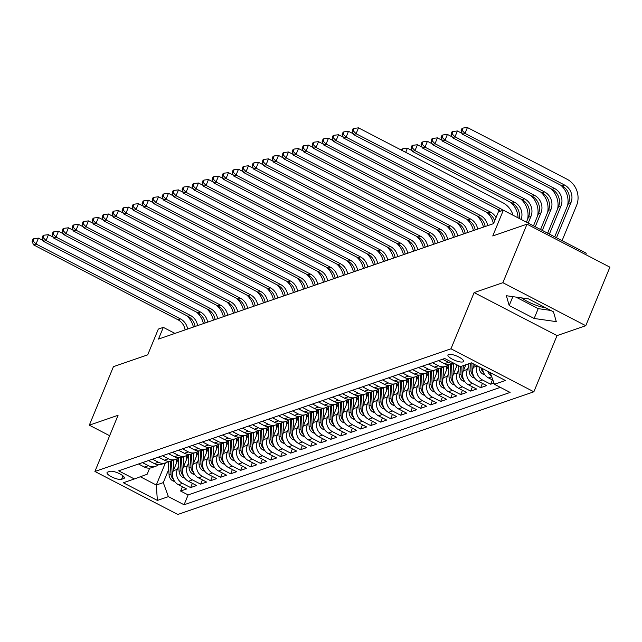 <?xml version="1.0" encoding="UTF-8"?>
<svg xmlns="http://www.w3.org/2000/svg" width="642" height="642" viewBox="0 0 642 642"><rect width="100%" height="100%" fill="white"/><g stroke="black" fill="none" stroke-linecap="round" stroke-linejoin="round"><path stroke-width="0.96" d="M521.521 297.88A20.568 5.722 -157.6 0 0 545.965 307.943M448.565 354.456A8.434 2.351 -157.6 0 0 447.931 354.962A8.434 2.351 -157.6 0 0 453.661 359.833A8.434 2.351 -157.6 0 0 462.906 361.895A8.434 2.351 -157.6 0 0 463.532 361.39A8.434 2.351 -157.6 0 0 457.802 356.519A8.434 2.351 -157.6 0 0 448.565 354.456M585.689 254.609L586.258 253.213L503.36 210.215L498.361 211.932L493.538 223.641L158.486 339.08L163.317 327.372L158.309 329.097L147.7 354.849L113.441 366.654L89.318 425.181L109.646 435.725M585.777 325.703L609.9 267.168L527.002 224.162L502.879 282.697L474.125 292.6L450.965 348.791L533.863 391.797L557.023 335.606L585.777 325.703L502.879 282.697M450.965 348.791L94.912 471.469L177.81 514.467L533.863 391.797M178.372 458.524L173.34 470.714A10.545 9.662 71 0 0 178.444 484.734L186.621 488.971L180.619 491.042L182.376 486.772M178.773 465.867L177.344 469.342A10.545 9.662 71 0 0 182.44 483.354L190.626 487.591L192.383 483.33M190.626 487.591L196.621 485.529L188.443 481.283A10.545 9.662 71 0 1 183.347 467.272L188.371 455.074M198.37 451.631L193.346 463.821A10.545 9.662 71 0 0 198.45 477.841L206.628 482.078L200.625 484.148L202.382 479.879M208.369 448.188L203.345 460.378A10.545 9.662 71 0 0 208.449 474.39L216.627 478.635L210.624 480.706L212.382 476.436M218.376 444.737L213.345 456.935A10.545 9.662 71 0 0 218.449 470.947L226.626 475.192L220.623 477.255L222.389 472.985M228.375 441.295L223.352 453.485A10.545 9.662 71 0 0 228.448 467.504L236.625 471.742L230.63 473.812L232.388 469.543M238.375 437.844L233.351 450.042A10.545 9.662 71 0 0 238.455 464.054L246.632 468.299L240.63 470.361L242.387 466.1M248.382 434.401L243.35 446.599A10.545 9.662 71 0 0 248.454 460.611L256.631 464.848L250.629 466.919L252.386 462.649M258.381 430.959L253.357 443.149A10.545 9.662 71 0 0 258.453 457.16L266.631 461.405L260.636 463.476L262.393 459.207M268.38 427.508L263.356 439.706A10.545 9.662 71 0 0 268.46 453.717L276.638 457.963L270.635 460.025L272.393 455.756M278.379 424.065L273.356 436.255A10.545 9.662 71 0 0 278.459 450.275L286.637 454.512L280.634 456.582L282.392 452.313M288.386 420.622L283.355 432.812A10.545 9.662 71 0 0 288.459 446.824L296.636 451.069L290.633 453.14L292.399 448.87M298.386 417.172L293.362 429.37A10.545 9.662 71 0 0 298.458 443.381L306.635 447.626L300.641 449.689L302.398 445.42M308.385 413.729L303.361 425.919A10.545 9.662 71 0 0 308.465 439.931L316.642 444.176L310.64 446.246L312.397 441.977M318.392 410.278L313.36 422.476A10.545 9.662 71 0 0 318.464 436.488L326.642 440.733L320.639 442.795L322.396 438.534M328.391 406.835L323.367 419.025A10.545 9.662 71 0 0 328.463 433.045L336.641 437.282L330.646 439.353L332.404 435.083M338.39 403.393L333.367 415.583A10.545 9.662 71 0 0 338.47 429.594L346.648 433.84L340.645 435.91L342.403 431.641M348.389 399.942L343.366 412.14A10.545 9.662 71 0 0 348.47 426.152L356.647 430.397L350.644 432.459L352.402 428.19M358.397 396.499L353.365 408.689A10.545 9.662 71 0 0 358.469 422.709L366.646 426.946L360.643 429.017L362.409 424.747M368.396 393.048L363.372 405.246A10.545 9.662 71 0 0 368.468 419.258L376.645 423.503L370.651 425.566L372.408 421.304M378.395 389.606L373.371 401.796A10.545 9.662 71 0 0 378.475 415.815L386.653 420.053L380.65 422.123L382.407 417.854M388.402 386.163L383.37 398.353A10.545 9.662 71 0 0 388.474 412.365L396.652 416.61L390.649 418.68L392.414 414.411M398.401 382.712L393.377 394.91A10.545 9.662 71 0 0 398.473 408.922L406.651 413.167L400.656 415.23L402.414 410.96M408.4 379.27L403.377 391.459A10.545 9.662 71 0 0 408.481 405.479L416.658 409.716L410.655 411.787L412.413 407.518M418.399 375.819L413.376 388.017A10.545 9.662 71 0 0 418.48 402.028L426.657 406.274L420.654 408.336L422.412 404.075M428.407 372.376L423.375 384.566A10.545 9.662 71 0 0 428.479 398.586L436.656 402.823L430.654 404.893L432.419 400.624M438.406 368.933L433.382 381.123A10.545 9.662 71 0 0 438.486 395.135L446.663 399.38L440.661 401.451L442.418 397.181M448.405 365.483L443.381 377.681A10.545 9.662 71 0 0 448.485 391.692L456.663 395.937L450.66 398L452.417 393.731M457.2 364.977L453.38 374.23A10.545 9.662 71 0 0 458.484 388.25L466.662 392.487L460.659 394.557L462.425 390.288M465.875 364.736L463.388 370.787A10.545 9.662 71 0 0 468.483 384.799L476.661 389.044L470.666 391.106L472.424 386.845M474.558 364.487L473.387 367.344A10.545 9.662 71 0 0 478.491 381.356L486.668 385.593L480.665 387.664L482.423 383.394M493.995 383.073L490.665 384.221L492.422 379.952M121.531 479.317L123.729 478.555A8.169 2.271 -157.6 0 0 124.339 478.065A8.169 2.271 -157.6 0 0 118.794 473.347A8.169 2.271 -157.6 0 0 109.838 471.348L107.639 472.111A8.169 2.271 -157.6 0 0 107.029 472.6A8.169 2.271 -157.6 0 0 112.575 477.319A8.169 2.271 -157.6 0 0 121.531 479.317L122.959 475.842M165.387 462.946L156.287 485.031L163.285 482.615L168.389 496.635L184.069 504.764L510.117 392.431L494.436 384.293L505.439 380.505L471.388 362.842L460.386 366.63L444.697 358.493L118.65 470.827L134.339 478.964L147.154 474.245L149.69 468.106M168.389 496.635L157.386 500.423L123.336 482.752L134.339 478.964M477.391 365.956L473.387 367.344M468.812 365.94L467.384 369.407L463.388 370.787M458.813 369.383L457.385 372.858L453.38 374.23M448.814 372.833L447.386 376.3L443.381 377.681M438.807 376.276L437.379 379.743L433.382 381.123M428.808 379.719L427.379 383.194L423.375 384.566M418.809 383.17L417.38 386.636L413.376 388.017M408.81 386.612L407.373 390.087L403.377 391.459M398.802 390.063L397.374 393.53L393.377 394.91M388.803 393.506L387.375 396.973L383.37 398.353M378.804 396.949L377.376 400.423L373.371 401.796M368.797 400.399L367.368 403.866L363.372 405.246M358.798 403.842L357.369 407.309L353.365 408.689M348.799 407.293L347.37 410.76L343.366 412.14M338.799 410.736L337.363 414.202L333.367 415.583M328.792 414.178L327.364 417.653L323.367 419.025M318.793 417.629L317.365 421.096L313.36 422.476M308.794 421.072L307.366 424.539L303.361 425.919M298.787 424.514L297.358 427.989L293.362 429.37M288.788 427.965L287.359 431.432L283.355 432.812M278.788 431.408L277.36 434.883L273.356 436.255M268.789 434.859L267.353 438.326L263.356 439.706M258.782 438.301L257.354 441.768L253.357 443.149M248.783 441.744L247.355 445.219L243.35 446.599M238.784 445.195L237.347 448.662L233.351 450.042M228.777 448.638L227.348 452.112L223.352 453.485M218.778 452.088L217.349 455.555L213.345 456.935M208.778 455.531L207.35 458.998L203.345 460.378M198.779 458.974L197.343 462.449L193.346 463.821M188.772 462.425L187.344 465.891L183.347 467.272M180.619 491.042L188.122 494.934L500.351 387.359M482.615 368.66A10.545 9.662 71 0 0 488.49 377.905L492.96 380.224M490.665 384.221L482.487 379.976A10.545 9.662 -109 0 1 477.383 365.964M480.665 387.664L472.488 383.418A10.545 9.662 -109 0 1 467.384 369.407M470.666 391.106L462.489 386.869A10.545 9.662 -109 0 1 457.385 372.858M460.659 394.557L452.482 390.312A10.545 9.662 -109 0 1 447.386 376.3M450.66 398L442.482 393.763A10.545 9.662 -109 0 1 437.379 379.743M440.661 401.451L432.483 397.205A10.545 9.662 -109 0 1 427.379 383.194M430.654 404.893L422.476 400.648A10.545 9.662 -109 0 1 417.38 386.636M420.654 408.336L412.477 404.099A10.545 9.662 -109 0 1 407.373 390.087M410.655 411.787L402.478 407.542A10.545 9.662 -109 0 1 397.374 393.53M400.656 415.23L392.479 410.992A10.545 9.662 -109 0 1 387.375 396.973M390.649 418.68L382.471 414.435A10.545 9.662 -109 0 1 377.376 400.423M380.65 422.123L372.472 417.878A10.545 9.662 -109 0 1 367.368 403.866M370.651 425.566L362.473 421.329A10.545 9.662 -109 0 1 357.369 407.309M360.643 429.017L352.466 424.771A10.545 9.662 -109 0 1 347.37 410.76M350.644 432.459L342.467 428.222A10.545 9.662 -109 0 1 337.363 414.202M340.645 435.91L332.468 431.665A10.545 9.662 -109 0 1 327.364 417.653M330.646 439.353L322.469 435.107A10.545 9.662 -109 0 1 317.365 421.096M320.639 442.795L312.461 438.558A10.545 9.662 -109 0 1 307.366 424.539M310.64 446.246L302.462 442.001A10.545 9.662 -109 0 1 297.358 427.989M300.641 449.689L292.463 445.452A10.545 9.662 -109 0 1 287.359 431.432M290.633 453.14L282.456 448.894A10.545 9.662 -109 0 1 277.36 434.883M280.634 456.582L272.457 452.337A10.545 9.662 -109 0 1 267.353 438.326M270.635 460.025L262.458 455.788A10.545 9.662 -109 0 1 257.354 441.768M260.636 463.476L252.458 459.231A10.545 9.662 -109 0 1 247.355 445.219M250.629 466.919L242.451 462.673A10.545 9.662 -109 0 1 237.347 448.662M240.63 470.361L232.452 466.124A10.545 9.662 -109 0 1 227.348 452.112M230.63 473.812L222.453 469.567A10.545 9.662 -109 0 1 217.349 455.555M220.623 477.255L212.446 473.018A10.545 9.662 -109 0 1 207.35 458.998M210.624 480.706L202.447 476.46A10.545 9.662 -109 0 1 197.343 462.449M200.625 484.148L192.448 479.903A10.545 9.662 -109 0 1 187.344 465.891M142.476 462.617L148.39 465.683A10.545 9.662 71 0 0 155.685 466.293A10.545 9.662 71 0 0 158.494 464.704M138.479 463.997L144.386 467.063A10.545 9.662 71 0 0 151.681 467.673L155.685 466.293M148.479 460.555L154.393 463.62A10.545 9.662 71 0 0 161.688 464.222L165.684 462.85A10.545 9.662 -109 0 1 158.389 462.24L152.483 459.174M158.486 457.104L164.392 460.17A10.545 9.662 71 0 0 171.687 460.779L175.691 459.399A10.545 9.662 -109 0 1 168.397 458.797L162.482 455.732M168.485 453.661L174.391 456.727A10.545 9.662 71 0 0 181.686 457.329L185.69 455.956A10.545 9.662 -109 0 1 178.396 455.347L172.481 452.281M178.484 450.219L184.398 453.284A10.545 9.662 71 0 0 191.693 453.886L195.69 452.506A10.545 9.662 -109 0 1 188.395 451.904L182.489 448.838M188.483 446.768L194.398 449.833A10.545 9.662 71 0 0 201.692 450.443L205.689 449.063A10.545 9.662 -109 0 1 198.394 448.453L192.488 445.387M198.49 443.325L204.397 446.391A10.545 9.662 71 0 0 211.691 446.993L215.696 445.62A10.545 9.662 -109 0 1 208.401 445.01L202.487 441.945M208.49 439.874L214.396 442.94A10.545 9.662 71 0 0 221.699 443.55L225.695 442.169A10.545 9.662 -109 0 1 218.4 441.568L212.486 438.502M218.489 436.432L224.403 439.497A10.545 9.662 71 0 0 231.698 440.107L235.694 438.727A10.545 9.662 -109 0 1 228.4 438.117L222.493 435.051M228.496 432.989L234.402 436.054A10.545 9.662 71 0 0 241.697 436.656L245.701 435.276A10.545 9.662 -109 0 1 238.407 434.674L232.492 431.609M238.495 429.538L244.401 432.604A10.545 9.662 71 0 0 251.696 433.214L255.701 431.833A10.545 9.662 -109 0 1 248.406 431.231L242.491 428.158M248.494 426.095L254.409 429.161A10.545 9.662 71 0 0 261.703 429.763L265.7 428.391A10.545 9.662 -109 0 1 258.405 427.781L252.499 424.715M258.493 422.645L264.408 425.71A10.545 9.662 71 0 0 271.702 426.32L275.699 424.94A10.545 9.662 -109 0 1 268.404 424.338L262.498 421.272M268.5 419.202L274.407 422.267A10.545 9.662 71 0 0 281.702 422.877L285.706 421.497A10.545 9.662 -109 0 1 278.411 420.887L272.497 417.822M278.5 415.759L284.406 418.825A10.545 9.662 71 0 0 291.709 419.427L295.705 418.046A10.545 9.662 -109 0 1 288.41 417.444L282.504 414.379M288.499 412.308L294.413 415.374A10.545 9.662 71 0 0 301.708 415.984L305.704 414.604A10.545 9.662 -109 0 1 298.41 414.002L292.503 410.928M298.506 408.866L304.412 411.931A10.545 9.662 71 0 0 311.707 412.533L315.712 411.161A10.545 9.662 -109 0 1 308.417 410.551L302.502 407.485M308.505 405.415L314.411 408.489A10.545 9.662 71 0 0 321.706 409.09L325.711 407.71A10.545 9.662 -109 0 1 318.416 407.108L312.502 404.043M318.504 401.972L324.419 405.038A10.545 9.662 71 0 0 331.713 405.648L335.71 404.267A10.545 9.662 -109 0 1 328.415 403.657L322.509 400.592M328.503 398.53L334.418 401.595A10.545 9.662 71 0 0 341.713 402.197L345.709 400.817A10.545 9.662 -109 0 1 338.414 400.215L332.508 397.149M338.511 395.079L344.417 398.144A10.545 9.662 71 0 0 351.712 398.754L355.716 397.374A10.545 9.662 -109 0 1 348.421 396.772L342.507 393.707M348.51 391.636L354.416 394.702A10.545 9.662 71 0 0 361.719 395.303L365.715 393.931A10.545 9.662 -109 0 1 358.421 393.321L352.514 390.256M358.509 388.193L364.423 391.259A10.545 9.662 71 0 0 371.718 391.861L375.714 390.48A10.545 9.662 -109 0 1 368.42 389.879L362.513 386.813M368.516 384.743L374.422 387.808A10.545 9.662 71 0 0 381.717 388.418L385.722 387.038A10.545 9.662 -109 0 1 378.427 386.428L372.512 383.362M378.515 381.3L384.422 384.365A10.545 9.662 71 0 0 391.716 384.967L395.721 383.595A10.545 9.662 -109 0 1 388.426 382.985L382.512 379.92M388.514 377.849L394.429 380.915A10.545 9.662 71 0 0 401.723 381.525L405.72 380.144A10.545 9.662 -109 0 1 398.425 379.542L392.519 376.477M398.513 374.406L404.428 377.472A10.545 9.662 71 0 0 411.723 378.074L415.727 376.702A10.545 9.662 -109 0 1 408.424 376.092L402.518 373.026M408.521 370.964L414.427 374.029A10.545 9.662 71 0 0 421.722 374.631L425.726 373.251A10.545 9.662 -109 0 1 418.432 372.649L412.517 369.583M418.52 367.513L424.434 370.578A10.545 9.662 71 0 0 431.729 371.188L435.725 369.808A10.545 9.662 -109 0 1 428.431 369.198L422.524 366.133M428.519 364.07L434.433 367.136A10.545 9.662 71 0 0 441.728 367.738L445.725 366.365A10.545 9.662 -109 0 1 438.43 365.755L432.523 362.69M438.526 360.619L444.433 363.685A10.545 9.662 71 0 0 451.727 364.295L454.223 363.436M454.006 363.324A10.545 9.662 -109 0 1 448.437 362.313L442.523 359.247M168.774 469.318L163.285 482.615M503.36 210.215L492.751 235.967L527.002 224.162M94.912 471.469L118.072 415.278L89.318 425.181M174.945 333.407L163.317 327.372M140.341 476.757L156.287 485.031L157.386 500.423M188.122 494.934L184.069 504.764M168.493 461.261A10.545 9.662 -109 0 1 165.684 462.85M178.5 457.81A10.545 9.662 -109 0 1 175.691 459.399M188.499 454.367A10.545 9.662 -109 0 1 185.69 455.956M198.498 450.925A10.545 9.662 -109 0 1 195.69 452.506M208.506 447.474A10.545 9.662 -109 0 1 205.689 449.063M218.505 444.031A10.545 9.662 -109 0 1 215.696 445.62M228.504 440.581A10.545 9.662 -109 0 1 225.695 442.169M238.503 437.138A10.545 9.662 -109 0 1 235.694 438.727M248.51 433.695A10.545 9.662 -109 0 1 245.701 435.276M258.509 430.244A10.545 9.662 -109 0 1 255.701 431.833M268.508 426.802A10.545 9.662 -109 0 1 265.7 428.391M278.516 423.351A10.545 9.662 -109 0 1 275.699 424.94M288.515 419.908A10.545 9.662 -109 0 1 285.706 421.497M298.514 416.465A10.545 9.662 -109 0 1 295.705 418.046M308.513 413.015A10.545 9.662 -109 0 1 305.704 414.604M318.52 409.572A10.545 9.662 -109 0 1 315.712 411.161M328.519 406.121A10.545 9.662 -109 0 1 325.711 407.71M338.519 402.678A10.545 9.662 -109 0 1 335.71 404.267M348.526 399.236A10.545 9.662 -109 0 1 345.709 400.817M358.525 395.785A10.545 9.662 -109 0 1 355.716 397.374M368.524 392.342A10.545 9.662 -109 0 1 365.715 393.931M378.523 388.9A10.545 9.662 -109 0 1 375.714 390.48M388.53 385.449A10.545 9.662 -109 0 1 385.722 387.038M398.53 382.006A10.545 9.662 -109 0 1 395.721 383.595M408.529 378.555A10.545 9.662 -109 0 1 405.72 380.144M418.536 375.113A10.545 9.662 -109 0 1 415.727 376.702M428.535 371.67A10.545 9.662 -109 0 1 425.726 373.251M438.534 368.219A10.545 9.662 -109 0 1 435.725 369.808M448.541 364.776A10.545 9.662 -109 0 1 445.725 366.365M494.436 384.293L490.175 372.585M491.363 375.851A10.545 9.662 -109 0 1 487.583 371.245M474.125 292.6L557.023 335.606M528.494 298.875L506.361 295.729L509.194 305.528L534.16 318.48L556.293 321.626L553.46 311.827L528.494 298.875M515.935 297.085L538.213 308.642L550.772 310.431M538.213 308.642L534.16 318.48M512.854 296.652L509.194 305.528M185.121 329.9A13.185 12.078 71 0 0 177.938 319.756L33.536 244.851L36.04 243.984L33.103 240.983L34.066 238.639L33.063 238.984L32.1 241.32L33.103 240.983M187.625 329.041A13.185 12.078 71 0 0 180.434 318.897L36.04 243.984L38.448 238.134L43.215 240.606M186.686 315.663A19.774 18.112 -109 0 1 193.394 327.051M38.448 238.134L34.066 238.639M32.1 241.32L33.536 244.851M176.662 462.649L176.47 459.086M173.87 469.43L173.364 460.202M174.793 481.596L172.858 480.898A6.99 6.396 -109 0 1 169.071 474.783L168.332 461.389M172.594 475.81A6.99 6.396 -109 0 1 172.176 473.716L171.462 460.852M170.258 461.141L170.973 474.133A6.99 6.396 71 0 0 173.196 479.084L173.492 479.333M195.128 326.457A13.185 12.078 71 0 0 187.937 316.313L43.544 241.4L46.039 240.541L43.102 237.532L44.065 235.189L43.07 235.534L42.099 237.877L43.102 237.532M197.624 325.59A13.185 12.078 71 0 0 190.433 315.447L46.039 240.541L48.455 234.691L53.214 237.163M196.685 312.213A19.774 18.112 -109 0 1 203.402 323.608M48.455 234.691L44.065 235.189M42.099 237.877L43.544 241.4M205.127 323.006A13.185 12.078 71 0 0 197.937 312.863L53.543 237.957L56.039 237.099L53.101 234.089L54.064 231.746L53.069 232.091L52.106 234.434L53.101 234.089M207.623 322.148A13.185 12.078 71 0 0 200.44 312.004L56.039 237.099L58.454 231.24L63.221 233.712M206.692 308.77A19.774 18.112 -109 0 1 213.401 320.157M58.454 231.24L54.064 231.746M52.106 234.434L53.543 237.957M215.126 319.564A13.185 12.078 71 0 0 207.936 309.42L63.542 234.515L66.046 233.648L63.101 230.638L64.072 228.303L63.068 228.648L62.105 230.984L63.101 230.638M217.63 318.705A13.185 12.078 71 0 0 210.44 308.553L66.046 233.648L68.453 227.798L73.22 230.269M216.691 305.327A19.774 18.112 -109 0 1 223.4 316.715M68.453 227.798L64.072 228.303M62.105 230.984L63.542 234.515M225.125 316.121A13.185 12.078 71 0 0 217.943 305.969L73.541 231.064L76.045 230.205L73.108 227.196L74.071 224.852L73.068 225.198L72.105 227.541L73.108 227.196M227.629 315.254A13.185 12.078 71 0 0 220.439 305.111L76.045 230.205L78.46 224.347L83.219 226.819M226.69 301.876A19.774 18.112 -109 0 1 233.407 313.264M78.46 224.347L74.071 224.852M72.105 227.541L73.541 231.064M186.67 459.207L186.469 455.643M183.877 465.98L183.363 456.751M184.8 478.154L182.858 477.447A6.99 6.396 -109 0 1 179.078 471.34L178.34 457.947M182.593 472.368A6.99 6.396 -109 0 1 182.176 470.273L181.469 457.409M180.258 457.698L180.972 470.682A6.99 6.396 71 0 0 183.195 475.634L183.492 475.891M196.669 455.756L196.476 452.193M193.876 462.537L193.37 453.308M194.799 474.703L192.857 474.005A6.99 6.396 -109 0 1 189.077 467.898L188.339 454.496M192.592 468.925A6.99 6.396 -109 0 1 192.175 466.822L191.468 453.958M190.257 454.247L190.979 467.24A6.99 6.396 71 0 0 193.202 472.191L193.491 472.44M206.668 452.313L206.475 448.75M203.875 459.094L203.37 449.865M204.798 471.26L202.864 470.562A6.99 6.396 -109 0 1 199.076 464.447L198.338 451.053M202.599 465.474A6.99 6.396 -109 0 1 202.174 463.38L201.468 450.515M200.264 450.804L200.978 463.797A6.99 6.396 71 0 0 203.201 468.74L203.498 468.997M216.675 448.87L216.474 445.307M213.882 455.643L213.369 446.415M214.797 467.817L212.863 467.111A6.99 6.396 -109 0 1 209.075 461.004L208.337 447.61M212.598 462.031A6.99 6.396 -109 0 1 212.181 459.937L211.467 447.065M210.263 447.362L210.977 460.346A6.99 6.396 71 0 0 213.2 465.298L213.497 465.554M235.132 312.67A13.185 12.078 71 0 0 227.942 302.526L83.548 227.621L86.044 226.754L83.107 223.753L84.07 221.41L83.075 221.755L82.104 224.09L83.107 223.753M237.628 311.811A13.185 12.078 71 0 0 230.446 301.668L86.044 226.754L88.46 220.904L93.218 223.376M236.697 298.434A19.774 18.112 -109 0 1 243.406 309.821M88.46 220.904L84.07 221.41M82.104 224.09L83.548 227.621M226.674 445.42L226.474 441.857M223.881 452.201L223.368 442.972M224.804 464.367L222.862 463.668A6.99 6.396 -109 0 1 219.083 457.553L218.344 444.16M222.597 458.589A6.99 6.396 -109 0 1 222.18 456.486L221.474 443.622M220.262 443.911L220.976 456.903A6.99 6.396 71 0 0 223.199 461.855L223.496 462.104M245.132 309.227A13.185 12.078 71 0 0 237.941 299.084L93.547 224.17L96.051 223.312L93.106 220.302L94.077 217.959L93.074 218.304L92.111 220.647L93.106 220.302M247.635 308.369A13.185 12.078 71 0 0 240.445 298.217L96.051 223.312L98.459 217.461L103.226 219.933M246.697 294.983A19.774 18.112 -109 0 1 253.405 306.378M98.459 217.461L94.077 217.959M92.111 220.647L93.547 224.17M236.673 441.977L236.481 438.414M233.881 448.75L233.375 439.529M234.803 460.924L232.869 460.218A6.99 6.396 -109 0 1 229.082 454.111L228.343 440.717M232.605 455.138A6.99 6.396 -109 0 1 232.179 453.043L231.473 440.179M230.269 440.468L230.984 453.453A6.99 6.396 71 0 0 233.207 458.404L233.495 458.661M255.131 305.777A13.185 12.078 71 0 0 247.948 295.633L103.547 220.728L106.05 219.869L103.113 216.86L104.076 214.516L103.073 214.861L102.11 217.205L103.113 216.86M257.635 304.918A13.185 12.078 71 0 0 250.444 294.774L106.05 219.869L108.466 214.011L113.225 216.482M256.696 291.54A19.774 18.112 -109 0 1 263.405 302.928M108.466 214.011L104.076 214.516M102.11 217.205L103.547 220.728M246.68 438.534L246.48 434.971M243.88 445.307L243.374 436.078M244.803 457.473L242.869 456.775A6.99 6.396 -109 0 1 239.081 450.668L238.343 437.266M242.604 451.695A6.99 6.396 -109 0 1 242.186 449.593L241.472 436.729M240.268 437.017L240.983 450.01A6.99 6.396 71 0 0 243.206 454.961L243.503 455.21M265.138 302.334A13.185 12.078 71 0 0 257.948 292.19L113.554 217.285L116.05 216.418L113.112 213.409L114.075 211.074L113.08 211.419L112.109 213.754L113.112 213.409M267.634 301.475A13.185 12.078 71 0 0 260.443 291.324L116.05 216.418L118.465 210.568L123.224 213.04M266.695 288.098A19.774 18.112 -109 0 1 273.412 299.485M118.465 210.568L114.075 211.074M112.109 213.754L113.554 217.285M256.68 435.083L256.479 431.52M253.887 441.865L253.373 432.636M254.81 454.03L252.868 453.332A6.99 6.396 -109 0 1 249.088 447.217L248.35 433.823M252.603 448.244A6.99 6.396 -109 0 1 252.186 446.15L251.479 433.286M250.268 433.575L250.982 446.567A6.99 6.396 71 0 0 253.205 451.511L253.502 451.767M275.137 298.891A13.185 12.078 71 0 0 267.947 288.74L123.553 213.834L126.049 212.975L123.112 209.966L124.075 207.623L123.079 207.968L122.116 210.311L123.112 209.966M277.633 298.024A13.185 12.078 71 0 0 270.451 287.881L126.049 212.975L128.464 207.125L133.231 209.589M276.702 284.647A19.774 18.112 -109 0 1 283.411 296.034M128.464 207.125L124.075 207.623M122.116 210.311L123.553 213.834M266.679 431.641L266.486 428.078M263.886 438.414L263.38 429.185M264.809 450.588L262.867 449.882A6.99 6.396 -109 0 1 259.087 443.774L258.349 430.381M262.602 444.802A6.99 6.396 -109 0 1 262.185 442.707L261.479 429.843M260.267 430.132L260.989 443.116A6.99 6.396 71 0 0 263.212 448.068L263.501 448.325M285.136 295.44A13.185 12.078 71 0 0 277.946 285.297L133.552 210.391L136.056 209.525L133.119 206.523L134.082 204.18L133.079 204.525L132.116 206.868L133.119 206.523M287.64 294.582A13.185 12.078 71 0 0 280.45 284.438L136.056 209.525L138.463 203.674L143.23 206.146M286.701 281.204A19.774 18.112 -109 0 1 293.41 292.591M138.463 203.674L134.082 204.18M132.116 206.868L133.552 210.391M276.678 428.19L276.485 424.627M273.885 434.971L273.38 425.742M274.808 447.137L272.874 446.439A6.99 6.396 -109 0 1 269.086 440.324L268.348 426.93M272.609 441.359A6.99 6.396 -109 0 1 272.184 439.256L271.478 426.392M270.274 426.681L270.988 439.674A6.99 6.396 71 0 0 273.211 444.625L273.508 444.874M295.143 291.998A13.185 12.078 71 0 0 287.953 281.854L143.551 206.941L146.055 206.082L143.118 203.073L144.081 200.729L143.078 201.074L142.115 203.418L143.118 203.073M297.639 291.139A13.185 12.078 71 0 0 290.449 280.987L146.055 206.082L148.471 200.232L153.229 202.703M296.7 277.753A19.774 18.112 -109 0 1 303.417 289.149M148.471 200.232L144.081 200.729M142.115 203.418L143.551 206.941M286.685 424.747L286.484 421.184M283.892 431.52L283.379 422.3M284.807 443.694L282.873 442.988A6.99 6.396 -109 0 1 279.085 436.881L278.347 423.487M282.608 437.908A6.99 6.396 -109 0 1 282.191 435.814L281.477 422.95M280.273 423.238L280.987 436.223A6.99 6.396 71 0 0 283.21 441.174L283.507 441.431M305.143 288.555A13.185 12.078 71 0 0 297.952 278.403L153.558 203.498L156.054 202.639L153.117 199.63L154.08 197.287L153.085 197.632L152.114 199.975L153.117 199.63M307.638 287.688A13.185 12.078 71 0 0 300.456 277.545L156.054 202.639L158.47 196.781L163.228 199.253M306.707 274.311A19.774 18.112 -109 0 1 313.416 285.698M158.47 196.781L154.08 197.287M152.114 199.975L153.558 203.498M296.684 421.304L296.484 417.741M293.892 428.078L293.386 418.849M294.814 440.243L292.872 439.545A6.99 6.396 -109 0 1 289.093 433.438L288.354 420.037M292.608 434.465A6.99 6.396 -109 0 1 292.19 432.371L291.484 419.499M290.272 419.788L290.995 432.78A6.99 6.396 71 0 0 293.217 437.732L293.506 437.98M315.142 285.104A13.185 12.078 71 0 0 307.951 274.961L163.558 200.055L166.061 199.189L163.116 196.179L164.087 193.844L163.084 194.189L162.121 196.524L163.116 196.179M317.646 284.245A13.185 12.078 71 0 0 310.455 274.102L166.061 199.189L168.469 193.338L173.236 195.81M316.707 270.868A19.774 18.112 -109 0 1 323.416 282.255M168.469 193.338L164.087 193.844M162.121 196.524L163.558 200.055M325.141 281.661A13.185 12.078 71 0 0 317.959 271.51L173.557 196.604L176.06 195.746L173.123 192.736L174.086 190.393L173.083 190.738L172.12 193.082L173.123 192.736M327.645 280.795A13.185 12.078 71 0 0 320.454 270.651L176.06 195.746L178.476 189.896L183.235 192.359M326.706 267.417A19.774 18.112 -109 0 1 333.415 278.805M178.476 189.896L174.086 190.393M172.12 193.082L173.557 196.604M335.148 278.211A13.185 12.078 71 0 0 327.958 268.067L183.564 193.162L186.06 192.303L183.122 189.294L184.085 186.95L183.09 187.295L182.119 189.639L183.122 189.294M337.644 277.352A13.185 12.078 71 0 0 330.453 267.208L186.06 192.303L188.475 186.445L193.234 188.917M336.705 263.974A19.774 18.112 -109 0 1 343.422 275.362M188.475 186.445L184.085 186.95M182.119 189.639L183.564 193.162M345.147 274.768A13.185 12.078 71 0 0 337.957 264.624L193.563 189.711L196.059 188.852L193.122 185.843L194.093 183.5L193.09 183.845L192.127 186.188L193.122 185.843M347.651 273.909A13.185 12.078 71 0 0 340.461 263.758L196.059 188.852L198.474 183.002L203.241 185.474M346.712 260.524A19.774 18.112 -109 0 1 353.421 271.919M198.474 183.002L194.093 183.5M192.127 186.188L193.563 189.711M355.146 271.325A13.185 12.078 71 0 0 347.956 261.174L203.562 186.268L206.066 185.41L203.129 182.4L204.092 180.057L203.089 180.402L202.126 182.745L203.129 182.4M357.65 270.459A13.185 12.078 71 0 0 350.46 260.315L206.066 185.41L208.473 179.551L213.24 182.023M356.711 257.081A19.774 18.112 -109 0 1 363.42 268.468M208.473 179.551L204.092 180.057M202.126 182.745L203.562 186.268M365.154 267.875A13.185 12.078 71 0 0 357.963 257.731L213.561 182.826L216.065 181.959L213.128 178.949L214.091 176.614L213.088 176.959L212.125 179.295L213.128 178.949M367.649 267.016A13.185 12.078 71 0 0 360.459 256.872L216.065 181.959L218.481 176.109L223.239 178.58M366.71 253.638A19.774 18.112 -109 0 1 373.427 265.026M218.481 176.109L214.091 176.614M212.125 179.295L213.561 182.826M375.153 264.432A13.185 12.078 71 0 0 367.962 254.288L223.568 179.375L226.064 178.516L223.127 175.507L224.09 173.163L223.095 173.509L222.132 175.852L223.127 175.507M377.648 263.565A13.185 12.078 71 0 0 370.466 253.421L226.064 178.516L228.48 172.666L233.239 175.13M376.718 250.187A19.774 18.112 -109 0 1 383.426 261.583M228.48 172.666L224.09 173.163M222.132 175.852L223.568 179.375M385.152 260.981A13.185 12.078 71 0 0 377.961 250.837L233.568 175.932L236.071 175.073L233.126 172.064L234.097 169.721L233.094 170.066L232.131 172.409L233.126 172.064M387.656 260.122A13.185 12.078 71 0 0 380.465 249.979L236.071 175.073L238.479 169.215L243.246 171.687M386.717 246.745A19.774 18.112 -109 0 1 393.426 258.132M238.479 169.215L234.097 169.721M232.131 172.409L233.568 175.932M395.151 257.538A13.185 12.078 71 0 0 387.969 247.395L243.567 172.489L246.071 171.623L243.133 168.613L244.096 166.278L243.093 166.615L242.13 168.958L243.133 168.613M397.655 256.68A13.185 12.078 71 0 0 390.464 246.528L246.071 171.623L248.486 165.772L253.245 168.244M396.716 243.302A19.774 18.112 -109 0 1 403.433 254.689M248.486 165.772L244.096 166.278M242.13 168.958L243.567 172.489M405.158 254.096A13.185 12.078 71 0 0 397.968 243.944L253.574 169.039L256.07 168.18L253.133 165.171L254.096 162.827L253.1 163.172L252.129 165.516L253.133 165.171M407.654 253.229A13.185 12.078 71 0 0 400.472 243.085L256.07 168.18L258.485 162.322L263.244 164.793M406.715 239.851A19.774 18.112 -109 0 1 413.432 251.239M258.485 162.322L254.096 162.827M252.129 165.516L253.574 169.039M415.157 250.645A13.185 12.078 71 0 0 407.967 240.501L263.573 165.596L266.077 164.729L263.132 161.728L264.103 159.385L263.1 159.73L262.137 162.065L263.132 161.728M417.661 249.786A13.185 12.078 71 0 0 410.471 239.643L266.077 164.729L268.484 158.879L273.251 161.351M416.722 236.408A19.774 18.112 -109 0 1 423.431 247.796M268.484 158.879L264.103 159.385M262.137 162.065L263.573 165.596M425.156 247.202A13.185 12.078 71 0 0 417.974 237.058L273.572 162.145L276.076 161.286L273.139 158.277L274.102 155.934L273.099 156.279L272.136 158.622L273.139 158.277M427.66 246.335A13.185 12.078 71 0 0 420.47 236.192L276.076 161.286L278.484 155.436L283.25 157.908M426.721 232.958A19.774 18.112 -109 0 1 433.43 244.353M278.484 155.436L274.102 155.934M272.136 158.622L273.572 162.145M435.164 243.751A13.185 12.078 71 0 0 427.973 233.608L283.579 158.702L286.075 157.844L283.138 154.834L284.101 152.491L283.098 152.836L282.135 155.179L283.138 154.834M437.659 242.893A13.185 12.078 71 0 0 430.469 232.749L286.075 157.844L288.491 151.985L293.25 154.457M436.721 229.515A19.774 18.112 -109 0 1 443.437 240.902M288.491 151.985L284.101 152.491M282.135 155.179L283.579 158.702M445.163 240.309A13.185 12.078 71 0 0 437.972 230.165L293.579 155.26L296.074 154.393L293.137 151.384L294.1 149.048L293.105 149.393L292.142 151.729L293.137 151.384M447.659 239.45A13.185 12.078 71 0 0 440.476 229.298L296.074 154.393L298.49 148.543L303.257 151.014M446.728 226.072A19.774 18.112 -109 0 1 453.437 237.46M298.49 148.543L294.1 149.048M292.142 151.729L293.579 155.26M455.162 236.866A13.185 12.078 71 0 0 447.972 226.714L303.578 151.809L306.082 150.95L303.136 147.941L304.107 145.598L303.104 145.943L302.141 148.286L303.136 147.941M457.666 235.999A13.185 12.078 71 0 0 450.475 225.856L306.082 150.95L308.489 145.092L313.256 147.564M456.727 222.622A19.774 18.112 -109 0 1 463.436 234.009M308.489 145.092L304.107 145.598M302.141 148.286L303.578 151.809M465.161 233.415A13.185 12.078 71 0 0 457.979 223.272L313.577 148.366L316.081 147.5L313.144 144.498L314.107 142.155L313.103 142.5L312.14 144.835L313.144 144.498M467.665 232.556A13.185 12.078 71 0 0 460.474 222.413L316.081 147.5L318.496 141.649L323.255 144.121M466.726 219.179A19.774 18.112 -109 0 1 473.443 230.566M318.496 141.649L314.107 142.155M312.14 144.835L313.577 148.366M475.168 229.972A13.185 12.078 71 0 0 467.978 219.829L323.584 144.915L326.08 144.057L323.143 141.047L324.106 138.704L323.111 139.049L322.14 141.392L323.143 141.047M477.664 229.114A13.185 12.078 71 0 0 470.482 218.962L326.08 144.057L328.495 138.207L333.254 140.678M476.725 215.728A19.774 18.112 -109 0 1 483.442 227.124M328.495 138.207L324.106 138.704M322.14 141.392L323.584 144.915M485.167 226.522A13.185 12.078 71 0 0 477.977 216.378L333.583 141.473L336.087 140.614L333.142 137.605L334.113 135.261L333.11 135.606L332.147 137.95L333.142 137.605M487.671 225.663A13.185 12.078 71 0 0 480.481 215.519L336.087 140.614L338.495 134.756L343.261 137.227M486.732 212.285A19.774 18.112 -109 0 1 493.441 223.673M338.495 134.756L334.113 135.261M332.147 137.95L333.583 141.473M494.653 220.944A13.185 12.078 71 0 0 487.984 212.935L343.582 138.03L346.086 137.163L343.149 134.154L344.112 131.819L343.109 132.164L342.146 134.499L343.149 134.154M496.049 217.55A13.185 12.078 71 0 0 490.48 212.069L346.086 137.163L348.494 131.313L353.26 133.785M496.731 208.843A19.774 18.112 -109 0 1 499.356 211.595M348.494 131.313L344.112 131.819M342.146 134.499L343.582 138.03M500.503 211.202A13.185 12.078 71 0 0 497.983 209.485L353.59 134.579L356.085 133.721L353.148 130.711L354.111 128.368L353.116 128.713L352.145 131.056L353.148 130.711M502.999 210.335A13.185 12.078 71 0 0 500.479 208.626L356.085 133.721L358.501 127.862L502.895 202.776A19.774 18.112 -109 0 1 513.038 215.23M358.501 127.862L354.111 128.368M352.145 131.056L353.59 134.579M306.683 417.854L306.491 414.291M303.891 424.635L303.385 415.406M304.814 436.801L302.88 436.103A6.99 6.396 -109 0 1 299.092 429.988L298.353 416.594M302.615 431.015A6.99 6.396 -109 0 1 302.189 428.92L301.483 416.056M300.279 416.345L300.994 429.337A6.99 6.396 71 0 0 303.217 434.289L303.505 434.538M316.691 414.411L316.49 410.848M313.89 421.184L313.384 411.955M314.813 433.358L312.879 432.652A6.99 6.396 -109 0 1 309.091 426.545L308.353 413.151M312.614 427.572A6.99 6.396 -109 0 1 312.197 425.477L311.482 412.613M310.279 412.902L310.993 425.887A6.99 6.396 71 0 0 313.216 430.838L313.513 431.095M326.69 410.96L326.489 407.397M323.897 417.741L323.383 408.513M324.82 429.907L322.878 429.209A6.99 6.396 -109 0 1 319.098 423.094L318.36 409.7M322.613 424.129A6.99 6.396 -109 0 1 322.196 422.027L321.49 409.163M320.278 409.452L320.992 422.444A6.99 6.396 71 0 0 323.215 427.395L323.512 427.644M336.689 407.518L336.496 403.954M333.896 414.291L333.391 405.07M334.819 426.465L332.877 425.766A6.99 6.396 -109 0 1 329.097 419.651L328.359 406.258M332.612 420.679A6.99 6.396 -109 0 1 332.195 418.584L331.489 405.72M330.277 406.009L330.999 418.993A6.99 6.396 71 0 0 333.222 423.945L333.511 424.202M346.688 404.075L346.495 400.512M343.895 410.848L343.39 401.619M344.818 423.014L342.884 422.316A6.99 6.396 -109 0 1 339.096 416.209L338.358 402.807M342.619 417.236A6.99 6.396 -109 0 1 342.202 415.141L341.488 402.269M340.284 402.558L340.998 415.551A6.99 6.396 71 0 0 343.221 420.502L343.518 420.751M356.695 400.624L356.495 397.061M353.902 407.405L353.389 398.176M354.817 419.571L352.883 418.873A6.99 6.396 -109 0 1 349.096 412.758L348.357 399.364M352.618 413.785A6.99 6.396 -109 0 1 352.201 411.691L351.487 398.826M350.283 399.115L350.997 412.108A6.99 6.396 71 0 0 353.22 417.059L353.517 417.308M366.694 397.181L366.502 393.618M363.902 403.954L363.396 394.726M364.825 416.128L362.882 415.422A6.99 6.396 -109 0 1 359.103 409.315L358.364 395.921M362.618 410.342A6.99 6.396 -109 0 1 362.2 408.248L361.494 395.384M360.282 395.673L361.005 408.657A6.99 6.396 71 0 0 363.228 413.608L363.516 413.865M376.693 393.731L376.501 390.167M373.901 400.512L373.395 391.283M374.824 412.678L372.89 411.979A6.99 6.396 -109 0 1 369.102 405.872L368.364 392.471M372.625 406.9A6.99 6.396 -109 0 1 372.2 404.797L371.493 391.933M370.29 392.222L371.004 405.214A6.99 6.396 71 0 0 373.227 410.166L373.516 410.415M386.701 390.288L386.5 386.725M383.908 397.069L383.394 387.84M384.823 409.235L382.889 408.537A6.99 6.396 -109 0 1 379.101 402.422L378.363 389.028M382.624 403.449A6.99 6.396 -109 0 1 382.207 401.354L381.492 388.49M380.289 388.779L381.003 401.772A6.99 6.396 71 0 0 383.226 406.715L383.523 406.972M396.7 386.845L396.499 383.282M393.907 393.618L393.394 384.389M394.83 405.792L392.888 405.086A6.99 6.396 -109 0 1 389.108 398.979L388.37 385.585M392.623 400.006A6.99 6.396 -109 0 1 392.206 397.912L391.5 385.04M390.288 385.328L391.002 398.321A6.99 6.396 71 0 0 393.225 403.272L393.522 403.521M406.699 383.394L406.506 379.831M403.906 390.175L403.401 380.947M404.829 402.341L402.887 401.643A6.99 6.396 -109 0 1 399.107 395.528L398.369 382.134M402.622 396.555A6.99 6.396 -109 0 1 402.205 394.461L401.499 381.597M400.287 381.886L401.009 394.878A6.99 6.396 71 0 0 403.232 399.83L403.521 400.078M416.698 379.952L416.506 376.389M413.905 386.725L413.4 377.496M414.828 398.899L412.894 398.192A6.99 6.396 -109 0 1 409.106 392.085L408.368 378.692M412.629 393.113A6.99 6.396 -109 0 1 412.212 391.018L411.498 378.154M410.294 378.443L411.008 391.427A6.99 6.396 71 0 0 413.231 396.379L413.528 396.636M426.705 376.501L426.505 372.938M423.913 383.282L423.399 374.053M424.827 395.448L422.893 394.75A6.99 6.396 -109 0 1 419.106 388.643L418.367 375.241M422.629 389.67A6.99 6.396 -109 0 1 422.211 387.567L421.497 374.703M420.293 374.992L421.008 387.985A6.99 6.396 71 0 0 423.23 392.936L423.527 393.185M436.704 373.058L436.512 369.495M433.912 379.839L433.406 370.611M434.835 392.005L432.893 391.307A6.99 6.396 -109 0 1 429.113 385.192L428.374 371.798M432.628 386.219A6.99 6.396 -109 0 1 432.21 384.125L431.504 371.261M430.292 371.549L431.015 384.542A6.99 6.396 71 0 0 433.238 389.485L433.527 389.742M402.253 150.565L403.024 148.711L402.02 149.056L401.547 150.196M405.696 152.355L407.405 148.206L412.172 150.677M510.831 202.487A19.774 18.112 -109 0 1 518.046 217.831M407.405 148.206L403.024 148.711M446.704 369.615L446.511 366.052M443.911 376.389L443.405 367.16M444.834 388.562L442.9 387.856A6.99 6.396 -109 0 1 439.112 381.749L438.374 368.356M442.635 382.776A6.99 6.396 -109 0 1 442.21 380.682L441.503 367.81M440.3 368.107L441.014 381.091A6.99 6.396 71 0 0 443.237 386.043L443.526 386.299M519.153 218.408A13.185 12.078 71 0 0 512.083 203.137L412.493 151.472L414.997 150.613L412.06 147.604L413.023 145.261L412.02 145.606L411.057 147.949L412.06 147.604M521.111 219.42A13.185 12.078 71 0 0 514.587 202.278L414.997 150.613L417.412 144.763L422.171 147.235M520.839 199.044A19.774 18.112 -109 0 1 527.62 219.243M417.412 144.763L413.023 145.261M411.057 147.949L412.493 151.472M456.711 366.165L456.623 364.68M453.918 372.946L453.404 363.717M454.833 385.112L452.899 384.414A6.99 6.396 -109 0 1 449.111 378.298L448.373 364.905M452.634 379.334A6.99 6.396 -109 0 1 452.217 377.231L451.503 364.367M450.299 364.656L451.013 377.648A6.99 6.396 71 0 0 453.236 382.6L453.533 382.849M526.416 222.172L528.462 217.213A13.185 12.078 71 0 0 522.082 199.694L422.5 148.029L424.996 147.17L422.059 144.161L423.022 141.818L422.027 142.163L421.056 144.506L422.059 144.161M528.181 223.087L530.966 216.346A13.185 12.078 71 0 0 524.586 198.827L424.996 147.17L427.411 141.312L432.17 143.784M530.838 195.593A19.774 18.112 -109 0 1 537.627 215.8M427.411 141.312L423.022 141.818M421.056 144.506L422.5 148.029M463.917 369.495L463.693 365.491M464.84 381.669L462.898 380.963A6.99 6.396 -109 0 1 459.118 374.856L458.613 365.707M462.633 375.883A6.99 6.396 -109 0 1 462.216 373.788L461.791 366.141M460.595 366.558L461.012 374.198A6.99 6.396 71 0 0 463.235 379.149L463.532 379.406M533.486 225.84L538.461 213.762A13.185 12.078 71 0 0 532.09 196.243L432.499 144.586L435.003 143.72L432.058 140.71L433.029 138.375L432.026 138.72L431.063 141.055L432.058 140.71M535.251 226.754L540.965 212.903A13.185 12.078 71 0 0 534.585 195.385L435.003 143.72L437.411 137.87L442.178 140.341M540.837 192.151A19.774 18.112 -109 0 1 547.626 212.358M437.411 137.87L433.029 138.375M431.063 141.055L432.499 144.586M473.916 366.052L473.812 364.094M474.839 378.218L472.897 377.52A6.99 6.396 -109 0 1 469.117 371.413L468.692 363.765M472.632 372.44A6.99 6.396 -109 0 1 472.215 370.338L471.814 363.067M470.594 363.115L471.019 370.755A6.99 6.396 71 0 0 473.242 375.706L473.531 375.955M540.556 229.507L548.469 210.319A13.185 12.078 71 0 0 542.089 192.801L442.498 141.136L445.002 140.277L442.065 137.268L443.028 134.924L442.025 135.269L441.062 137.613L442.065 137.268M542.321 230.422L550.964 209.452A13.185 12.078 71 0 0 544.585 191.942L445.002 140.277L447.41 134.427L452.177 136.89M550.836 188.708A19.774 18.112 -109 0 1 557.625 208.907M447.41 134.427L443.028 134.924M441.062 137.613L442.498 141.136M484.838 374.776L482.904 374.077A6.99 6.396 -109 0 1 479.117 367.962L479.052 366.815M481.067 367.866A6.99 6.396 71 0 0 483.241 372.256L483.538 372.512M547.626 233.174L558.468 206.868A13.185 12.078 71 0 0 552.088 189.35L452.506 137.693L455.001 136.826L452.064 133.825L453.027 131.482L452.024 131.827L451.061 134.17L452.064 133.825M549.392 234.089L560.964 206.01A13.185 12.078 71 0 0 554.592 188.491L455.001 136.826L457.417 130.976L462.176 133.448M560.843 185.257A19.774 18.112 -109 0 1 567.624 205.464M457.417 130.976L453.027 131.482M451.061 134.17L452.506 137.693M556.462 237.757L570.971 202.567A13.185 12.078 71 0 0 564.591 185.048L465.001 133.384L467.416 127.533L567.006 179.19A19.774 18.112 -109 0 1 576.572 205.472L562.063 240.662M554.696 236.842L568.467 203.426A13.185 12.078 71 0 0 562.087 185.907L462.505 134.242L465.001 133.384L462.063 130.374L463.026 128.031L462.031 128.376L461.068 130.719L462.063 130.374M467.416 127.533L463.026 128.031M461.068 130.719L462.505 134.242M177.344 469.342L173.34 470.714M182.44 483.354L178.444 484.734M491.708 376.798L488.49 377.905M482.487 379.976L478.491 381.356M472.488 383.418L468.483 384.799M462.489 386.869L458.484 388.25M452.482 390.312L448.485 391.692M442.482 393.763L438.486 395.135M432.483 397.205L428.479 398.586M422.476 400.648L418.48 402.028M412.477 404.099L408.481 405.479M402.478 407.542L398.473 408.922M392.479 410.992L388.474 412.365M382.471 414.435L378.475 415.815M372.472 417.878L368.468 419.258M362.473 421.329L358.469 422.709M352.466 424.771L348.47 426.152M342.467 428.222L338.47 429.594M332.468 431.665L328.463 433.045M322.469 435.107L318.464 436.488M312.461 438.558L308.465 439.931M302.462 442.001L298.458 443.381M292.463 445.452L288.459 446.824M282.456 448.894L278.459 450.275M272.457 452.337L268.46 453.717M262.458 455.788L258.453 457.16M252.458 459.231L248.454 460.611M242.451 462.673L238.455 464.054M232.452 466.124L228.448 467.504M222.453 469.567L218.449 470.947M212.446 473.018L208.449 474.39M202.447 476.46L198.45 477.841M192.448 479.903L188.443 481.283M148.39 465.683L144.386 467.063M158.389 462.24L154.393 463.62M168.397 458.797L164.392 460.17M178.396 455.347L174.391 456.727M188.395 451.904L184.398 453.284M198.394 448.453L194.398 449.833M208.401 445.01L204.397 446.391M218.4 441.568L214.396 442.94M228.4 438.117L224.403 439.497M238.407 434.674L234.402 436.054M248.406 431.231L244.401 432.604M258.405 427.781L254.409 429.161M268.404 424.338L264.408 425.71M278.411 420.887L274.407 422.267M288.41 417.444L284.406 418.825M298.41 414.002L294.413 415.374M308.417 410.551L304.412 411.931M318.416 407.108L314.411 408.489M328.415 403.657L324.419 405.038M338.414 400.215L334.418 401.595M348.421 396.772L344.417 398.144M358.421 393.321L354.416 394.702M368.42 389.879L364.423 391.259M378.427 386.428L374.422 387.808M388.426 382.985L384.422 384.365M398.425 379.542L394.429 380.915M408.424 376.092L404.428 377.472M418.432 372.649L414.427 374.029M428.431 369.198L424.434 370.578M438.43 365.755L434.433 367.136M448.437 362.313L444.433 363.685M124.251 477.295L123.729 478.555M177.938 319.756L180.434 318.897M172.995 480.946L174.11 480.561M172.176 473.716L172.618 473.563M169.071 474.783L170.973 474.133M187.937 316.313L190.433 315.447M197.937 312.863L200.44 312.004M207.936 309.42L210.44 308.553M217.943 305.969L220.439 305.111M182.994 477.504L184.11 477.118M182.176 470.273L182.617 470.121M179.078 471.34L180.972 470.682M192.993 474.053L194.117 473.668M192.175 466.822L192.616 466.67M189.077 467.898L190.979 467.24M203 470.61L204.116 470.225M202.174 463.38L202.623 463.227M199.076 464.447L200.978 463.797M213 467.167L214.115 466.782M212.181 459.937L212.622 459.784M209.075 461.004L210.977 460.346M227.942 302.526L230.446 301.668M222.999 463.717L224.122 463.331M222.18 456.486L222.622 456.334M219.083 457.553L220.976 456.903M237.941 299.084L240.445 298.217M233.006 460.274L234.121 459.889M232.179 453.043L232.621 452.891M229.082 454.111L230.984 453.453M247.948 295.633L250.444 294.774M243.005 456.823L244.12 456.438M242.186 449.593L242.628 449.448M239.081 450.668L240.983 450.01M257.948 292.19L260.443 291.324M253.004 453.38L254.12 452.995M252.186 446.15L252.627 445.997M249.088 447.217L250.982 446.567M267.947 288.74L270.451 287.881M263.003 449.938L264.127 449.552M262.185 442.707L262.626 442.555M259.087 443.774L260.989 443.116M277.946 285.297L280.45 284.438M273.01 446.487L274.126 446.102M272.184 439.256L272.633 439.104M269.086 440.324L270.988 439.674M287.953 281.854L290.449 280.987M283.01 443.044L284.125 442.659M282.191 435.814L282.632 435.661M279.085 436.881L280.987 436.223M297.952 278.403L300.456 277.545M293.009 439.593L294.132 439.208M292.19 432.371L292.632 432.218M289.093 433.438L290.995 432.78M307.951 274.961L310.455 274.102M317.959 271.51L320.454 270.651M327.958 268.067L330.453 267.208M337.957 264.624L340.461 263.758M347.956 261.174L350.46 260.315M357.963 257.731L360.459 256.872M367.962 254.288L370.466 253.421M377.961 250.837L380.465 249.979M387.969 247.395L390.464 246.528M397.968 243.944L400.472 243.085M407.967 240.501L410.471 239.643M417.974 237.058L420.47 236.192M427.973 233.608L430.469 232.749M437.972 230.165L440.476 229.298M447.972 226.714L450.475 225.856M457.979 223.272L460.474 222.413M467.978 219.829L470.482 218.962M477.977 216.378L480.481 215.519M487.984 212.935L490.48 212.069M497.983 209.485L500.479 208.626M303.016 436.151L304.131 435.766M302.189 428.92L302.631 428.768M299.092 429.988L300.994 429.337M313.015 432.708L314.131 432.323M312.197 425.477L312.638 425.325M309.091 426.545L310.993 425.887M323.014 429.257L324.13 428.872M322.196 422.027L322.637 421.874M319.098 423.094L320.992 422.444M333.013 425.815L334.137 425.429M332.195 418.584L332.636 418.432M329.097 419.651L330.999 418.993M343.021 422.364L344.136 421.979M342.202 415.141L342.643 414.989M339.096 416.209L340.998 415.551M353.02 418.921L354.135 418.536M352.201 411.691L352.643 411.538M349.096 412.758L350.997 412.108M363.019 415.478L364.142 415.093M362.2 408.248L362.642 408.095M359.103 409.315L361.005 408.657M373.026 412.028L374.142 411.642M372.2 404.797L372.641 404.645M369.102 405.872L371.004 405.214M383.025 408.585L384.141 408.2M382.207 401.354L382.648 401.202M379.101 402.422L381.003 401.772M393.024 405.134L394.14 404.749M392.206 397.912L392.647 397.759M389.108 398.979L391.002 398.321M403.024 401.691L404.147 401.306M402.205 394.461L402.646 394.308M399.107 395.528L401.009 394.878M413.031 398.249L414.146 397.863M412.212 391.018L412.654 390.866M409.106 392.085L411.008 391.427M423.03 394.798L424.145 394.413M422.211 387.567L422.653 387.415M419.106 388.643L421.008 387.985M433.029 391.355L434.152 390.97M432.21 384.125L432.652 383.972M429.113 385.192L431.015 384.542M443.036 387.912L444.152 387.527M442.21 380.682L442.651 380.529M439.112 381.749L441.014 381.091M512.083 203.137L514.587 202.278M453.035 384.462L454.151 384.077M452.217 377.231L452.658 377.079M449.111 378.298L451.013 377.648M528.462 217.213L530.966 216.346M522.082 199.694L524.586 198.827M463.034 381.019L464.15 380.634M462.216 373.788L462.657 373.636M459.118 374.856L461.012 374.198M538.461 213.762L540.965 212.903M532.09 196.243L534.585 195.385M473.042 377.568L474.157 377.183M472.215 370.338L472.656 370.193M469.117 371.413L471.019 370.755M548.469 210.319L550.964 209.452M542.089 192.801L544.585 191.942M483.041 374.125L484.156 373.74M479.117 367.962L480.409 367.521M558.468 206.868L560.964 206.01M552.088 189.35L554.592 188.491M568.467 203.426L570.971 202.567M562.087 185.907L564.591 185.048"/></g></svg>
